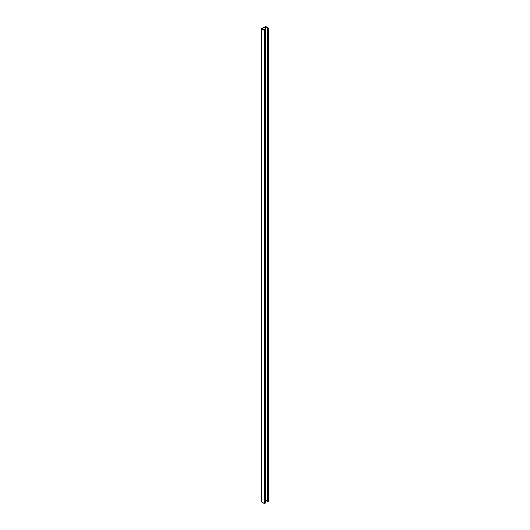 <?xml version="1.0" encoding="UTF-8"?>
<svg xmlns="http://www.w3.org/2000/svg" width="530" height="530" viewBox="0 0 530 530"><rect width="100%" height="100%" fill="white"/><g stroke="black" fill="none" stroke-linecap="round" stroke-linejoin="round"><path stroke-width="0.79" d="M264.298 29.495A1.305 0.755 -60 0 1 264.45 30.137M263.615 29.726A1.305 0.755 -60 0 1 263.781 29.614A1.305 0.755 -60 0 1 264.43 29.547A1.305 0.755 -60 0 1 264.695 30.005M265.338 29.918L264.291 30.117L262.019 28.772L265.503 26.725L267.941 28.017L267.59 28.62L268.332 28.189L265.808 26.5L261.588 28.772L264.192 30.342L265.338 29.918L265.338 503.076L264.192 503.5L261.668 501.811M265.338 499.975L267.345 500.824M267.345 28.474L267.345 501.632L268.332 501.108M267.59 28.62L267.59 501.771M261.668 28.892L261.668 502.042M264.192 30.342L264.192 503.5M264.602 30.342L264.602 503.5M265.503 26.725L265.503 499.883M265.709 26.725L265.709 499.883M268.332 28.189L268.332 501.347M261.588 28.772L261.588 501.93M268.412 28.07L268.412 501.228"/></g></svg>
